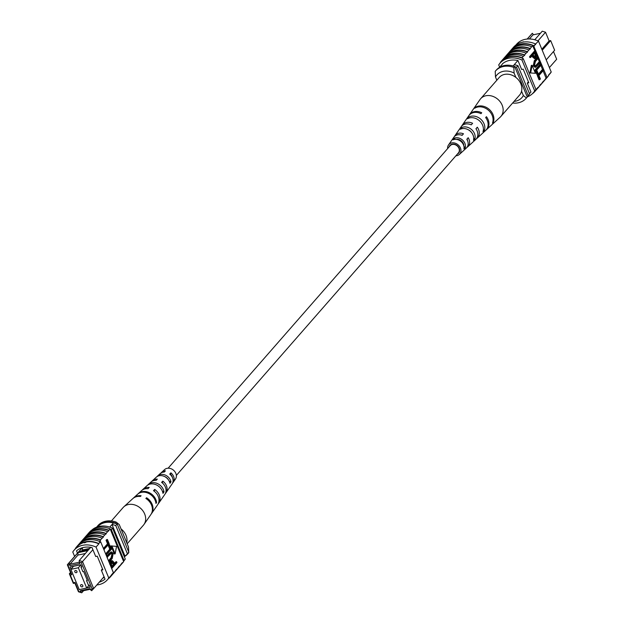<?xml version="1.0" encoding="UTF-8"?>
<svg xmlns="http://www.w3.org/2000/svg" width="624" height="624" viewBox="0 0 624 624"><rect width="100%" height="100%" fill="white"/><g stroke="black" fill="none" stroke-linecap="round" stroke-linejoin="round"><path stroke-width="0.94" d="M176.366 475.41L458.414 152.911A5.476 4.454 -138.8 0 0 458.227 147.053A5.476 4.454 -138.8 0 0 452.299 144.479A5.476 4.454 -138.8 0 0 450.161 145.696L168.121 468.203M166.015 477.259A5.476 4.454 -138.8 0 0 166.475 477.766M167.099 478.312A5.476 4.454 -138.8 0 0 167.669 478.709M549.385 67.571L556.67 59.241L553.496 51.542M533.543 34.749L532.327 33.29L527.296 39.039M530.93 91.993L529.464 93.67M503.03 63.336L499.473 67.4M517.889 60.52L513.131 65.965M527.163 39.047L532.327 33.29M546.211 59.873L554.642 50.232L550.664 40.583L542.24 50.216M541.835 49.234L549.112 40.911L545.532 32.222L537.943 40.903M514.215 64.724A21.575 17.534 41.2 0 1 517.928 65.692L529.597 93.998A21.91 17.807 41.2 0 1 529.441 94.177A21.91 17.807 41.2 0 1 529.285 94.357M529.597 93.998L528.2 95.597A21.91 17.807 41.2 0 1 528.044 95.776A21.91 17.807 41.2 0 1 527.14 96.72M514.792 66.752A21.575 17.534 41.2 0 1 516.532 67.291L528.2 95.597M517.928 65.692L516.532 67.291M550.664 40.583L549.112 40.911M545.532 32.222L542.248 31.2L534.752 39.772M529.386 38.969L532.974 34.866L540.407 33.298M496.829 80.223L495.487 76.97L495.222 71.331A20.085 16.325 41.2 0 1 495.518 70.98A20.085 16.325 41.2 0 1 513.833 67.423L514.667 66.456L527.264 97.016A20.085 16.325 41.2 0 1 526.968 97.367A20.085 16.325 41.2 0 1 526.664 97.703M515.892 77.431L514.098 73.063A16.435 13.361 -138.8 0 0 495.487 76.97M514.036 101.416A16.435 13.361 -138.8 0 0 523.357 95.542L526.422 97.976L527.264 97.016M526.422 97.976A20.085 16.325 41.2 0 1 526.126 98.327A20.085 16.325 41.2 0 1 512.616 103.03M513.833 67.423L514.098 73.063M523.357 95.542L521.563 91.174M496.064 70.372A20.085 16.325 41.2 0 1 496.361 70.021A20.085 16.325 41.2 0 1 514.667 66.456M507.718 54.491A21.91 17.807 41.2 0 1 515.182 50.731A21.91 17.807 41.2 0 1 527.53 52.073L526.118 53.157A22.238 18.08 -138.8 0 0 513.802 51.878A22.238 18.08 -138.8 0 0 505.136 56.831L503.591 58.594A22.238 18.08 -138.8 0 0 502.983 59.335M510.518 51.293A21.91 17.807 41.2 0 1 517.982 47.525A21.91 17.807 41.2 0 1 530.33 48.867L528.918 49.951A22.238 18.08 -138.8 0 0 516.602 48.68A22.238 18.08 -138.8 0 0 507.936 53.625L506.392 55.388A22.238 18.08 -138.8 0 0 505.783 56.129M504.917 57.697A21.91 17.807 41.2 0 1 512.382 53.929A21.91 17.807 41.2 0 1 524.729 55.271L523.318 56.355A22.238 18.08 -138.8 0 0 511.001 55.084A22.238 18.08 -138.8 0 0 502.328 60.029L501.072 61.472A22.238 18.08 -138.8 0 0 500.347 62.361L500.471 62.657M523.318 56.355L522.062 57.798A22.238 18.08 -138.8 0 0 509.738 56.527A22.238 18.08 -138.8 0 0 501.072 61.472M526.118 53.157L524.581 54.92A22.238 18.08 -138.8 0 0 512.257 53.641A22.238 18.08 -138.8 0 0 503.591 58.594M515.822 45.107L516.586 44.234A21.91 17.807 41.2 0 1 538.496 41.145L535.571 43.992A22.238 18.08 -138.8 0 0 522.202 42.268A22.238 18.08 -138.8 0 0 513.536 47.221L511.992 48.984A22.238 18.08 -138.8 0 0 511.391 49.725M535.571 43.992L534.027 45.755A22.238 18.08 -138.8 0 0 520.666 44.031A22.238 18.08 -138.8 0 0 511.992 48.984M513.326 48.087A21.91 17.807 41.2 0 1 534.16 46.114L533.879 46.433A21.91 17.807 -138.8 0 0 532.849 45.981L531.726 46.753A22.238 18.08 -138.8 0 0 519.402 45.474A22.238 18.08 -138.8 0 0 510.736 50.419L509.192 52.182A22.238 18.08 -138.8 0 0 508.583 52.923M531.726 46.753L530.182 48.508A22.238 18.08 -138.8 0 0 517.858 47.237A22.238 18.08 -138.8 0 0 509.192 52.182M528.918 49.951L527.381 51.714A22.238 18.08 -138.8 0 0 515.057 50.435A22.238 18.08 -138.8 0 0 506.392 55.388M545.126 79.271L545.54 78.796A21.91 17.807 -138.8 0 0 546.881 76.994L533.879 46.433M543.075 70.785L546.078 78.086A21.91 17.807 -138.8 0 0 546.601 77.314M546.078 78.086L543.707 81.323A22.238 18.08 41.2 0 1 542.981 82.212A22.238 18.08 41.2 0 1 542.334 82.914M538.496 41.145L551.226 72.025A21.91 17.807 41.2 0 1 549.877 73.835L548.504 75.403M551.226 72.025L548.426 75.231M539.066 79.81L537.256 75.426L542.155 69.818L542.935 69.654L543.293 70.535L538.964 75.481L540.415 78.991L539.066 79.81M536.835 74.396L535.025 70.013L539.932 64.412L540.704 64.249L541.063 65.122L536.734 70.075L538.184 73.585L536.835 74.396M535.322 66.066L538.964 62.072L539.737 61.909L540.103 62.782L535.704 67.213L534.027 65.77L533.247 65.933L534.277 60.762L537.092 57.541L537.872 57.377L538.231 58.25L535.408 61.48L534.573 65.044L535.665 66.113L539.737 61.909M535.33 67.22L533.247 65.933M530.681 57.424L529.901 57.587L529.542 56.706L534.44 51.106L535.22 50.942L536.757 55.006L535.969 57.829L535.018 58.477L533.387 56.948L532.654 55.169L530.681 57.424L530.314 56.542L535.22 50.942M534.628 58.484L532.615 57.112L532.077 55.825M529.948 72.914L535.415 73.304L532.1 65.263L531.32 65.426L529.948 72.914L535.415 73.304M539.526 85.675L539.939 85.199A21.91 17.807 -138.8 0 0 540.758 84.17L538.106 87.727A22.238 18.08 41.2 0 1 537.381 88.624A22.238 18.08 41.2 0 1 536.726 89.318M540.758 84.17L540.907 84.529A22.238 18.08 41.2 0 1 540.181 85.418A22.238 18.08 41.2 0 1 539.534 86.12M542.326 82.469L542.74 82.001A21.91 17.807 -138.8 0 0 543.559 80.964L540.907 84.529M532.849 45.981L534.916 51.004M536.796 55.567L537.568 57.439M538.013 58.508L539.44 61.971M539.877 63.04L540.4 64.311M540.844 65.38L542.63 69.716M522.062 57.798L522.202 58.157A21.91 17.807 41.2 0 1 523.232 58.601L521.968 60.044L534.698 90.925A21.91 17.807 41.2 0 1 533.356 92.726A21.91 17.807 41.2 0 1 527.225 96.907M536.726 88.873L537.139 88.405A21.91 17.807 -138.8 0 0 537.958 87.376L535.439 90.254A21.91 17.807 -138.8 0 1 534.612 91.283L533.356 92.726M542.443 82.766A22.238 18.08 41.2 0 1 541.726 83.655L540.181 85.418M545.243 79.56A22.238 18.08 41.2 0 1 544.526 80.449L542.981 82.212M547.045 77.345A22.238 18.08 41.2 0 1 545.789 79.014L547.326 77.251A22.238 18.08 -138.8 0 0 548.59 75.582M545.789 79.014A22.238 18.08 41.2 0 1 545.134 79.708M539.643 85.964A22.238 18.08 41.2 0 1 538.925 86.861L537.381 88.624M521.906 42.338L523.52 41.824M523.232 58.601L535.961 89.482A21.91 17.807 41.2 0 1 535.439 90.254M535.961 89.482L534.698 90.925M522.202 58.157A21.91 17.807 -138.8 0 0 501.322 61.69L500.058 63.133A21.91 17.807 41.2 0 1 521.968 60.044M499.645 67.197L498.716 64.935A21.91 17.807 41.2 0 1 500.058 63.133M534.027 45.755L535.696 44.351M502.507 63.929L502.46 63.796A21.91 17.807 41.2 0 1 517.959 60.536L521.641 69.459L523.193 69.139L528.824 82.805L527.28 83.132L530.954 92.063A21.91 17.807 41.2 0 1 530.642 92.321M528.419 81.822L527.28 83.132M533.224 54.514L533.98 56.347L535.579 56.979L535.759 54.288L535.01 52.471L533.224 54.514M535.002 57.377L535.579 56.979L534.807 57.143L534.979 54.452L534.433 53.126M530.314 56.542L529.542 56.706M533.387 56.948L532.615 57.112M535.759 54.288L534.979 54.452M534.027 65.77L535.049 60.598L537.872 57.377M537.607 74.24L535.805 69.849L535.025 70.013M535.805 69.849L540.704 64.249M539.838 79.646L538.028 75.262L537.256 75.426M538.028 75.262L542.935 69.654M532.1 65.263L530.72 72.751M536.843 89.17A22.238 18.08 41.2 0 1 536.125 90.059L534.862 91.502A22.238 18.08 -138.8 0 0 535.579 90.613M532.272 93.834A22.238 18.08 -138.8 0 0 534.862 91.502M477.079 138.271A9.937 8.073 41.2 0 1 476.33 138.856A9.719 7.901 -138.8 0 0 475.948 128.762L477.313 127.195A9.937 8.073 41.2 0 1 477.75 137.553A9.937 8.073 41.2 0 1 477.079 138.271L485.644 130.447A11.24 9.134 -138.8 0 0 486.4 129.644A11.24 9.134 -138.8 0 0 485.659 117.593L486.431 116.696A11.357 9.235 41.2 0 1 487.204 128.911A11.357 9.235 41.2 0 1 486.439 129.722L500.175 117.179A13.447 10.936 -138.8 0 0 500.877 116.462A13.447 10.936 -138.8 0 0 501.08 116.212A13.447 10.936 -138.8 0 0 497.64 99.122A13.447 10.936 -138.8 0 0 480.62 98.756A13.447 10.936 -138.8 0 0 480.41 99.005A13.447 10.936 -138.8 0 0 480.012 99.544L469.404 114.832A11.357 9.235 41.2 0 1 469.747 114.379A11.357 9.235 41.2 0 1 481.728 112.78L480.956 113.669A11.24 9.134 -138.8 0 0 469.131 115.268A11.24 9.134 -138.8 0 0 468.796 115.713L462.189 125.245A9.937 8.073 41.2 0 1 462.485 124.847A9.937 8.073 41.2 0 1 472.61 123.279L471.245 124.839A9.719 7.901 -138.8 0 0 461.401 126.407A9.719 7.901 -138.8 0 0 461.113 126.797L454.966 135.658A8.51 6.919 41.2 0 1 455.216 135.314A8.51 6.919 41.2 0 1 463.476 133.793L462.111 135.361A8.299 6.747 -138.8 0 0 454.139 136.874A8.299 6.747 -138.8 0 0 453.89 137.21A8.299 6.747 -138.8 0 0 453.664 137.553M500.877 116.462L519.55 95.113A13.447 10.936 -138.8 0 0 516.313 77.766A13.447 10.936 -138.8 0 0 499.301 77.399L480.62 98.756M451.768 144.3L451.464 144.706M457.392 154.066A5.795 4.711 -138.8 0 0 458.492 153.286A5.795 4.711 -138.8 0 0 458.741 153.013A5.795 4.711 -138.8 0 0 457.259 145.642A5.795 4.711 -138.8 0 0 449.834 145.595A5.795 4.711 -138.8 0 0 449.779 145.665A5.795 4.711 -138.8 0 0 449.147 146.858M447.634 148.59A7.238 5.881 41.2 0 1 448.508 144.963A7.238 5.881 41.2 0 1 448.726 144.674A7.238 5.881 41.2 0 1 457.993 144.737A7.238 5.881 41.2 0 1 459.849 153.933A7.238 5.881 41.2 0 1 459.358 154.448A7.238 5.881 41.2 0 1 455.879 155.797M454.49 136.484A8.51 6.919 41.2 0 1 454.966 135.658M461.698 126.064A9.937 8.073 41.2 0 1 462.189 125.245M469.115 115.284A11.357 9.235 41.2 0 1 469.404 114.832M486.439 129.722A11.357 9.235 41.2 0 1 486.026 130.073M459.358 154.448L466.323 148.083A8.299 6.747 -138.8 0 0 466.885 147.49A8.299 6.747 -138.8 0 0 466.814 139.277L468.179 137.709A8.51 6.919 41.2 0 1 468.296 146.203A8.51 6.919 41.2 0 1 467.719 146.812L475.683 139.542A9.719 7.901 -138.8 0 0 476.338 138.84M467.719 146.812A8.51 6.919 41.2 0 1 466.963 147.397M493.28 122.343A12.082 9.82 -138.8 0 0 488.935 109.13A12.082 9.82 -138.8 0 0 475.293 107.375L474.685 108.264A11.965 9.727 41.2 0 1 488.163 110.019A11.965 9.727 41.2 0 1 492.476 123.076L493.28 122.343L492.827 121.969M484.396 130.408A10.748 8.736 -138.8 0 0 480.425 118.927A10.748 8.736 -138.8 0 0 468.53 117.203L467.462 118.771A10.538 8.564 41.2 0 1 479.076 120.479A10.538 8.564 41.2 0 1 482.976 131.695L484.396 130.408L483.389 129.574M474.887 139.012A9.329 7.582 -138.8 0 0 471.338 129.379A9.329 7.582 -138.8 0 0 461.323 127.717L460.247 129.285A9.118 7.41 41.2 0 1 469.981 130.939A9.118 7.41 41.2 0 1 473.468 140.291L474.887 139.012L473.725 138.044M465.356 147.599A7.901 6.419 -138.8 0 0 462.251 139.838A7.901 6.419 -138.8 0 0 454.132 138.255L453.063 139.823A7.691 6.248 41.2 0 1 460.894 141.398A7.691 6.248 41.2 0 1 463.936 148.871L465.356 147.599L463.944 146.422M466.846 139.324L467.033 139.113A6.474 5.265 41.2 0 1 467.649 140.938M460.801 134.94A6.474 5.265 41.2 0 1 462.267 135.182M471.939 133.045A6.919 5.624 -138.8 0 0 468.047 129.644M463.882 146.117A6.154 5 -138.8 0 0 456.167 139.37M475.691 107.702L475.293 107.375M469.427 117.952L468.53 117.203M462.376 128.599L461.323 127.717M455.442 139.339L454.132 138.255M485.683 117.624L486.431 116.696M475.995 128.817L477.313 127.195M467.033 139.113L468.179 137.709M80.613 585.983A1.279 1.037 -138.8 0 0 82.781 585.523A1.279 1.037 -138.8 0 0 80.613 585.983M74.779 571.826A1.279 1.037 -138.8 0 0 76.947 571.373A1.279 1.037 -138.8 0 0 74.779 571.826M70.879 569.322L79.232 589.594L86.681 588.026L78.328 567.762L70.879 569.322L73.538 566.288M78.328 567.762L80.894 564.821M86.681 588.026L89.248 585.086M92.898 549.697L82.524 561.561L93.662 588.58L104.036 576.716M92.079 588.697L93.662 588.58L91.673 590.71L90.8 590.078L92.079 588.697L81.401 562.793L79.279 562.13L79.24 560.539L88.702 549.627L78.874 551.694L78.031 552.653L87.859 550.586M83.593 590.702L81.752 592.8L78.468 591.778L74.888 583.089L73.336 583.417L69.358 573.768L70.504 572.458M70.27 575.016L69.358 573.768L70.91 573.44L67.33 564.759L69.319 562.622L69.358 564.221L68.071 565.594L71.815 574.688L70.27 575.016L73.445 582.738L74.997 582.41L78.749 591.505L80.87 592.168L80.285 590.733L90.207 588.65L90.8 590.078M69.358 564.221L69.943 565.648L79.864 563.558L79.279 562.13M70.964 569.228L70.06 567.021L80.863 564.751L81.791 566.998L81.019 567.161L82.875 571.67L83.647 571.506L87.36 580.507L86.58 580.671L88.436 585.179L89.216 585.016L90.145 587.262L86.713 587.987M124.355 556.803L124.979 556.085A21.91 17.807 -138.8 0 0 127.327 553.933A21.91 17.807 -138.8 0 0 127.421 553.823L128.817 552.224L117.148 523.91A21.91 17.807 -138.8 0 0 113.389 522.959A19.352 15.733 -138.8 0 0 98.194 526.149A21.575 17.534 -138.8 0 0 97.243 526.929M109.769 527.093L113.389 522.959M97.625 526.804L98.194 526.149M127.421 553.823L115.752 525.517A21.91 17.807 -138.8 0 0 111.985 524.558L124.979 556.085M68.071 565.594L67.33 564.759L82.15 547.802M115.752 525.517L117.148 523.91M81.588 566.506L81.019 567.161M87.157 580.016L86.58 580.671M69.943 565.648L69.966 564.197L77.945 555.071L77.984 552.708L69.319 562.622M78.874 551.694L82.313 547.755M79.24 560.539L82.524 561.561L81.401 562.793M88.702 549.627L90.784 547.334M69.966 564.197L79.318 562.232M77.945 555.071L85.387 553.511M89.864 548.387L82.43 549.947L81.362 551.171M82.43 549.947L82.462 547.716M80.87 592.168L81.752 592.8M90.457 589.251L81.104 591.224L80.285 590.733M71.815 574.688L70.91 573.44M73.445 582.738L73.336 583.417M74.997 582.41L74.888 583.089M128.17 553.355A20.085 16.325 -138.8 0 0 128.482 553.02A20.085 16.325 -138.8 0 0 128.778 552.669L128.513 547.03L119.246 524.55L116.181 522.109L115.339 523.068A20.085 16.325 -138.8 0 0 97.032 526.633A20.085 16.325 -138.8 0 0 96.736 526.984L96.775 527.093M128.778 552.669L127.826 553.355M124.527 556.6A20.085 16.325 -138.8 0 0 127.639 553.979A20.085 16.325 -138.8 0 0 127.936 553.628M116.181 522.109A20.085 16.325 -138.8 0 0 97.874 525.673L97.032 526.633M84.341 542.669L85.894 542.342L84.271 542.849M96.837 584.953A21.91 17.807 -138.8 0 0 107.414 579.766A21.91 17.807 -138.8 0 0 108.763 577.964L96.034 547.084A21.91 17.807 -138.8 0 0 74.123 550.165L76.924 546.967A21.91 17.807 41.2 0 1 85.457 542.092L85.894 542.342M84.466 537.88A22.238 18.08 41.2 0 1 85.075 537.139A22.238 18.08 41.2 0 1 93.74 532.194A22.238 18.08 41.2 0 1 106.064 533.465L106.213 533.824A21.91 17.807 -138.8 0 0 93.865 532.483A21.91 17.807 -138.8 0 0 86.401 536.25M81.666 541.086A22.238 18.08 41.2 0 1 82.274 540.345A22.238 18.08 41.2 0 1 90.94 535.392A22.238 18.08 41.2 0 1 103.264 536.671L103.412 537.03A21.91 17.807 -138.8 0 0 91.065 535.688A21.91 17.807 -138.8 0 0 83.6 539.448M87.274 534.682A22.238 18.08 41.2 0 1 87.875 533.941A22.238 18.08 41.2 0 1 96.548 528.988A22.238 18.08 41.2 0 1 108.865 530.267L109.013 530.618A21.91 17.807 -138.8 0 0 96.665 529.277A21.91 17.807 -138.8 0 0 89.209 533.044M87.875 533.941L89.138 532.498A22.238 18.08 41.2 0 1 97.804 527.545A22.238 18.08 41.2 0 1 110.128 528.824L110.269 529.183A21.91 17.807 41.2 0 1 111.298 529.628L112.562 528.185A21.91 17.807 -138.8 0 0 91.728 530.166M85.075 537.139L86.619 535.376A22.238 18.08 41.2 0 1 95.285 530.431A22.238 18.08 41.2 0 1 107.609 531.71L109.013 530.618M75.496 548.597L75.41 548.418A22.238 18.08 41.2 0 1 76.674 546.749A22.238 18.08 41.2 0 1 85.34 541.804A22.238 18.08 41.2 0 1 98.709 543.52L100.659 541.796A21.91 17.807 -138.8 0 0 99.629 541.351L100.612 540.228A21.91 17.807 -138.8 0 0 80.8 542.654M76.674 546.749L78.211 544.986A22.238 18.08 41.2 0 1 86.884 540.041A22.238 18.08 41.2 0 1 100.246 541.757L98.709 543.52M78.866 544.292A22.238 18.08 41.2 0 1 79.474 543.551A22.238 18.08 41.2 0 1 88.14 538.598A22.238 18.08 41.2 0 1 100.464 539.877L103.412 537.03M79.474 543.551L81.019 541.788A22.238 18.08 41.2 0 1 89.684 536.835A22.238 18.08 41.2 0 1 102.001 538.114M82.274 540.345L83.819 538.582A22.238 18.08 41.2 0 1 92.485 533.637A22.238 18.08 41.2 0 1 104.801 534.908L106.213 533.824M113.155 573.113L113.841 572.333A21.91 17.807 41.2 0 1 113.186 573.167M113.131 573.058A21.91 17.807 -138.8 0 0 113.381 572.676L111.563 574.759A21.91 17.807 41.2 0 1 110.214 576.56L107.414 579.766M108.763 577.964L111.727 575.11A22.238 18.08 41.2 0 1 110.464 576.779A22.238 18.08 41.2 0 1 108.178 578.893M103.412 548.488L107.515 543.793L106.072 540.283L106.642 539.627L107.422 539.464L109.231 543.847L103.849 549.557M105.643 553.894L109.746 549.198L108.303 545.688L108.872 545.033L109.652 544.869L111.454 549.26L106.08 554.962M106.603 556.234L109.208 553.262L111.15 552.053M108.475 560.765L111.072 557.794L111.914 554.229L111.158 553.207M109.73 564.268L110.518 561.444L111.86 560.789M114.403 563.449L115.807 561.85L116.579 561.686L116.945 562.567L112.039 568.168L110.503 564.104L111.29 561.28L112.242 560.633L113.872 562.162L114.605 563.94L116.579 561.686M111.072 545.969L114.387 554.011L115.159 553.847L116.532 546.359L111.072 545.969M115.417 571.077A22.238 18.08 -138.8 0 0 116.064 570.375A22.238 18.08 -138.8 0 0 116.789 569.486L119.441 565.921A21.91 17.807 41.2 0 1 118.622 566.959L118.209 567.427M118.217 567.871A22.238 18.08 -138.8 0 0 118.864 567.169A22.238 18.08 -138.8 0 0 119.59 566.28L119.441 565.921M119.59 566.28L122.242 562.723A21.91 17.807 41.2 0 1 121.423 563.753L121.009 564.229M121.017 564.665A22.238 18.08 -138.8 0 0 121.672 563.971A22.238 18.08 -138.8 0 0 122.39 563.074L122.242 562.723M122.39 563.074L123.653 561.639A22.238 18.08 41.2 0 1 122.928 562.528L121.672 563.971M123.529 561.343L123.942 560.867A21.91 17.807 -138.8 0 0 125.284 559.065L124.028 560.508A21.91 17.807 41.2 0 1 123.505 561.28L123.653 561.639M123.505 561.28L110.269 529.183M108.865 530.267L110.128 528.824M106.064 533.465L107.609 531.71M103.264 536.671L104.801 534.908M112.609 574.275A22.238 18.08 -138.8 0 0 113.264 573.581A22.238 18.08 -138.8 0 0 113.989 572.684L113.841 572.333M113.989 572.684L116.641 569.127A21.91 17.807 41.2 0 1 115.822 570.157L115.409 570.632M116.064 570.375L117.608 568.612A22.238 18.08 -138.8 0 0 118.326 567.723M113.264 573.581L114.808 571.818A22.238 18.08 -138.8 0 0 115.526 570.921M110.464 576.779L112.008 575.016A22.238 18.08 -138.8 0 0 113.264 573.347L113.1 572.996M111.727 575.11L113.264 573.347M118.864 567.169L120.409 565.406A22.238 18.08 -138.8 0 0 121.126 564.517M85.457 542.092A21.91 17.807 41.2 0 1 98.834 543.878L96.034 547.084M74.123 550.165A21.91 17.807 -138.8 0 0 72.774 551.975L74.615 556.429M124.028 560.508L111.298 529.628M125.284 559.065L112.562 528.185M99.278 582.161A21.91 17.807 -138.8 0 0 105.019 579.103L101.338 570.172L102.89 569.845L97.258 556.179L95.706 556.499L92.024 547.576A21.91 17.807 -138.8 0 0 76.518 550.836L77.477 553.153M102.484 568.862L101.338 570.172M100.659 541.796L113.381 572.676M104.364 577.504A21.91 17.807 41.2 0 1 102.913 577.996M114.036 564.595L113.279 562.762L111.68 562.13L111.501 564.821L112.25 566.639L114.036 564.595L113.256 564.759L111.844 561.959M112.258 561.733L111.68 562.13M111.29 561.28L110.518 561.444M110.503 564.104L109.902 564.236M112.039 568.168L111.563 568.269M112.047 566.147L113.256 564.759M113.279 562.762L112.499 562.926M107.523 557.201L107.156 556.327L111.556 551.897L113.233 553.34L112.211 558.511L109.387 561.733L109.028 560.859L111.852 557.63L112.687 554.065L111.595 552.997L107.047 557.302M112.687 554.065L111.914 554.229M109.028 560.859L108.553 560.96M109.387 561.733L108.911 561.834M109.98 553.098L109.208 553.262M107.156 556.327L106.688 556.429M106.556 554.861L106.197 553.987L110.526 549.034L109.075 545.524L108.303 545.688M109.075 545.524L109.652 544.869M110.526 549.034L109.746 549.198M106.197 553.987L105.721 554.089M104.325 549.455L103.966 548.574L108.295 543.629L106.844 540.119L106.072 540.283M106.844 540.119L107.422 539.464M108.295 543.629L107.515 543.793M103.966 548.574L103.49 548.675M111.844 545.805L115.159 553.847M111.384 520.97L123.123 507.538A13.447 10.936 41.2 0 1 123.825 506.821A13.447 10.936 41.2 0 1 135.408 505.159A13.447 10.936 41.2 0 1 145.486 520.861A13.447 10.936 41.2 0 1 143.988 524.456A13.447 10.936 41.2 0 1 143.38 525.244L127.171 543.777M121.048 528.918A13.447 10.936 41.2 0 1 126.812 542.217A13.447 10.936 41.2 0 1 126.711 542.662M172.513 477.766A6.037 4.906 -138.8 0 0 170.625 474.38L170.375 474.653M164.385 476.455A6.365 5.171 41.2 0 1 164.51 476.502A6.365 5.171 41.2 0 1 168.675 480.215M165.368 493.498A9.118 7.41 -138.8 0 0 165.961 492.773A9.118 7.41 -138.8 0 0 162.809 481.127L161.6 482.36A9.329 7.582 41.2 0 1 164.884 494.325L162.887 497.203A9.719 7.901 41.2 0 1 162.731 497.422M151.195 514.036A11.965 9.727 -138.8 0 0 151.523 513.599A11.965 9.727 -138.8 0 0 146.57 497.757L145.876 498.467A12.082 9.82 41.2 0 1 150.907 514.488L143.988 524.456M158.153 503.919A10.538 8.564 -138.8 0 0 158.738 503.186A10.538 8.564 -138.8 0 0 154.69 489.434L153.481 490.675A10.748 8.736 41.2 0 1 157.669 504.738L155.204 508.287A11.24 9.134 41.2 0 1 154.885 508.716M172.583 483.077A7.691 6.248 -138.8 0 0 173.183 482.36A7.691 6.248 -138.8 0 0 170.921 472.844L169.712 474.076A7.901 6.419 41.2 0 1 172.107 483.912L165.961 492.773M173.183 482.36L175.492 479.037A7.238 5.881 -138.8 0 0 170.875 468.655A7.238 5.881 -138.8 0 0 164.642 469.552L161.655 472.282A7.691 6.248 -138.8 0 0 161.023 472.969M157.037 476.603A8.299 6.747 41.2 0 1 157.677 475.917A8.299 6.747 41.2 0 1 164.822 474.887A8.299 6.747 41.2 0 1 170.992 481.822L169.954 483.319A8.51 6.919 -138.8 0 0 163.605 476.135A8.51 6.919 -138.8 0 0 156.281 477.188L152.295 480.823A9.118 7.41 -138.8 0 0 151.655 481.51M147.67 485.144A9.719 7.901 41.2 0 1 148.317 484.458A9.719 7.901 41.2 0 1 156.686 483.257A9.719 7.901 41.2 0 1 164.011 491.884L162.965 493.381A9.937 8.073 -138.8 0 0 155.477 484.505A9.937 8.073 -138.8 0 0 146.921 485.729L142.943 489.372A10.538 8.564 -138.8 0 0 142.288 490.051M137.974 493.927A11.24 9.134 41.2 0 1 138.356 493.553A11.24 9.134 41.2 0 1 148.036 492.157A11.24 9.134 41.2 0 1 156.562 502.577L155.961 503.435A11.357 9.235 -138.8 0 0 147.35 492.874A11.357 9.235 -138.8 0 0 137.561 494.278L133.583 497.913A11.965 9.727 -138.8 0 0 133.201 498.287M151.523 513.599L154.596 509.168A11.357 9.235 -138.8 0 0 154.978 508.544L155.579 507.694A11.24 9.134 41.2 0 1 155.204 508.287M158.738 503.186L161.811 498.755A9.937 8.073 -138.8 0 0 161.983 498.498L163.028 497A9.719 7.901 41.2 0 1 162.887 497.203M168.971 488.436L170.009 486.938M123.825 506.821L132.787 498.638A12.082 9.82 41.2 0 1 140.392 496.462L141.086 495.752A11.965 9.727 -138.8 0 0 133.583 497.913M138.356 493.553L141.547 490.643A10.748 8.736 41.2 0 1 147.997 488.67L149.206 487.43A10.538 8.564 -138.8 0 0 142.943 489.372M148.317 484.458L150.907 482.095A9.329 7.582 41.2 0 1 156.117 480.363L157.326 479.123A9.118 7.41 -138.8 0 0 152.295 480.823M157.677 475.917L160.259 473.554A7.901 6.419 41.2 0 1 164.229 472.072L165.438 470.839A7.691 6.248 -138.8 0 0 161.655 472.282M146.57 497.757L146.367 498.794M154.69 489.434L154.331 491.291M162.809 481.127L162.443 483.031M170.921 472.844L170.625 474.38M155.782 502.297L156.562 502.577M162.427 491.306L164.011 491.884M169.221 481.174L170.992 481.822M536.913 65.138L536.141 65.302M535.049 60.598L534.277 60.762M110.971 565.57L110.495 565.672M111.852 557.63L111.072 557.794M529.441 94.177L528.044 95.776M526.126 98.327L526.968 97.367M495.518 70.98L496.361 70.021M534.238 58.64L535.018 58.477M534.932 67.376L535.704 67.213M448.508 144.963L453.89 137.21M127.327 553.933L128.723 552.334M128.482 553.02L127.639 553.979M111.47 560.797L112.242 560.633M110.776 552.061L111.556 551.897"/></g></svg>
